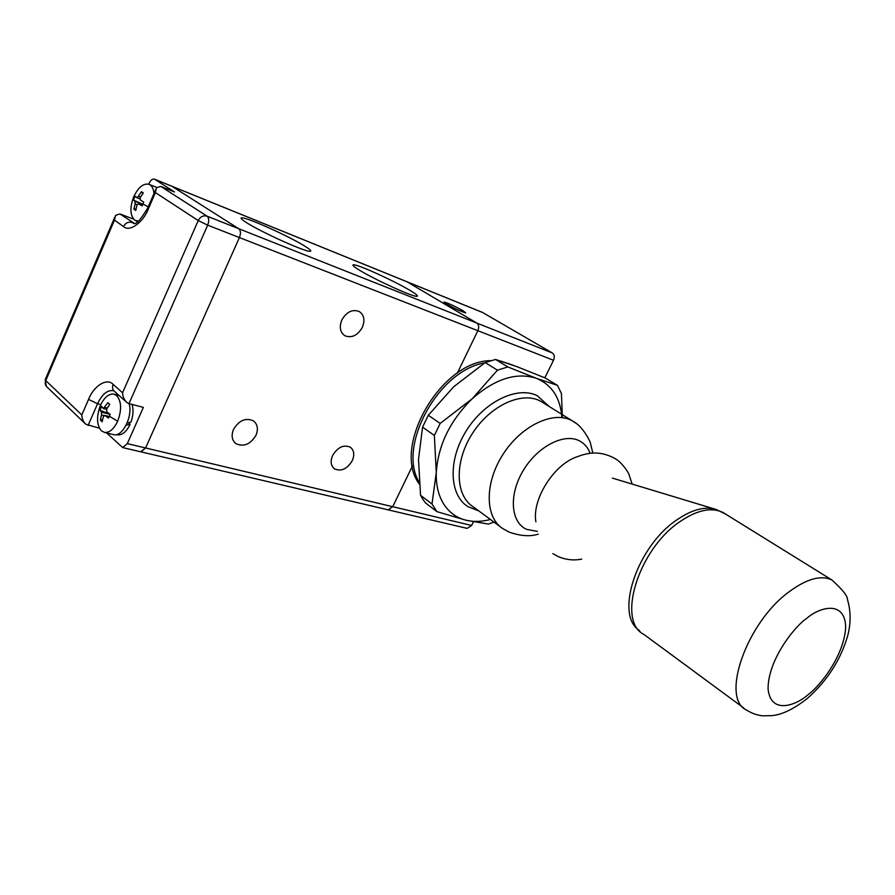<?xml version="1.0" encoding="UTF-8"?>
<svg xmlns="http://www.w3.org/2000/svg" width="895" height="895" viewBox="0 0 895 895"><rect width="100%" height="100%" fill="white"/><g stroke="black" fill="none" stroke-linecap="round" stroke-linejoin="round"><path stroke-width="1.34" d="M255.97 435.294C250.41 444.379 243.742 447.176 235.978 443.674C231.894 440.306 231.078 435.541 233.528 429.376C239.077 420.314 245.7 417.473 253.419 420.863C257.626 424.252 258.476 429.063 255.97 435.294M352.272 460.668C347.182 468.98 341.275 471.732 334.551 468.902C330.826 465.881 330.177 461.417 332.616 455.488C337.695 447.187 343.579 444.412 350.258 447.164C354.084 450.196 354.756 454.694 352.272 460.668M362.341 327.357C357.541 335.547 351.701 338.332 344.832 335.714C340.078 332.28 339.082 327.033 341.834 319.962C346.611 311.807 352.417 308.976 359.242 311.505C364.12 314.95 365.149 320.242 362.341 327.357M246.617 222.698C241.65 219.555 240.017 217.933 241.751 217.832C246.696 217.172 288.973 236.213 304.58 246.013C310.084 249.414 311.93 251.182 310.106 251.316C305.788 252.211 261.821 232.465 246.617 222.698M359.577 270.245C353.816 266.721 351.791 264.909 353.525 264.808C357.843 264.316 394.505 281.008 410.145 290.506C416.399 294.276 418.625 296.223 416.846 296.346C412.987 297.028 374.915 279.732 359.577 270.245M471.62 525.454L392.715 506.704L412.494 465.825L392.715 506.704L388.184 509.859L140.616 451.774L145.605 447.97L140.974 451.863L122.682 447.567L127.314 443.618L392.715 506.704L388.184 509.859L467.156 528.386L471.62 525.454L473.399 521.863M457.334 373.103L477.84 330.691C479.217 327.246 478.87 324.695 476.789 323.05C478.87 324.695 479.217 327.246 477.84 330.691L457.334 373.103M544.82 377.824L553.524 360.26L239.412 237.567L145.605 447.97L239.412 237.567C240.968 233.45 240.755 230.507 238.775 228.728C240.755 230.507 240.968 233.45 239.412 237.567L207.674 225.171L128.992 403.611L143.368 407.382L127.314 443.618M482.081 312.288L407.113 281.835L476.789 323.05L238.775 228.728L172.03 186.328L238.775 228.728L207.092 216.176C209.05 217.966 209.251 220.964 207.674 225.171L198.231 220.562C200.391 216.635 203.344 215.169 207.092 216.176L160.787 186.417L156.524 187.626L155.406 192.604L198.231 220.562L122.57 392.771C122.816 396.865 124.304 400.143 127.034 402.616L128.992 403.611M446.583 304.121L444.054 302.018C448.294 303.192 454.638 306.101 463.095 310.744L465.702 312.892C461.451 311.717 455.074 308.797 446.583 304.121M482.763 312.579L552.383 352.999C554.464 354.599 554.844 357.027 553.524 360.26M160.787 186.417L174.536 191.966L154.734 179.302L407.113 281.835L476.789 323.05L552.383 352.999M419.184 482.17C397.022 446.448 438.203 370.485 484.698 362.889M507.006 363.124L511.974 364.869M419.341 484.083C391.193 447.522 441.101 360.495 490.907 360.64M500.808 361.077L513.506 365.417M478.736 510.877L468.029 506.704C449.29 495.203 447.746 460.399 466.138 431.021C484.296 401.508 517.433 385.667 537.257 395.724L549.261 406.531M542.952 402.616L540.837 401.329C522.255 390.757 490.113 405.368 472.236 433.751C454.112 461.999 455.298 495.908 473.433 506.973L500.081 526.573M562.384 417.652L561.433 393.543L557.44 385.353L536.441 378.339L507.845 366.95L497.441 370.161L472.224 398.745L440.172 423.436L434.366 435.429L436.279 472.493L432.005 504.008L436.939 511.638L466.217 520.275C456.763 517.959 449.301 512.6 443.819 504.209C438.438 495.685 435.932 485.112 436.279 472.493C438.158 445.117 450.129 420.538 472.224 398.745C495.103 378.742 516.505 371.94 536.441 378.339C551.879 384.783 560.382 397.872 561.948 417.596M436.939 511.638L425.528 502.956L422.887 499.32L420.56 495.338L432.005 504.008M490.404 519.458C481.812 521.763 473.746 522.031 466.217 520.275L488.357 524.078L493.995 522.098M557.44 385.353L545.178 377.97L517.646 366.939L495.55 359.443L507.845 366.95M497.441 370.161L485.179 362.576L453.754 386.696L428.302 415.269L440.172 423.436M495.55 359.443L485.179 362.576M434.366 435.429L422.563 427.15L418.502 459.515L420.56 495.338M428.302 415.269L422.563 427.15M127.101 423.122L131.062 421.925C133.243 415.448 133.579 409.608 132.068 404.417M116.73 434.668L117.614 434.88C122.391 435.194 126.575 431.625 130.178 424.163L128.567 422.697M126.105 425.248L130.178 424.163M114.739 217.272L45.377 379.312L45.757 380.588L114.47 220.136L115.567 215.348L119.93 213.961L133.579 219.096M148.682 184.18L148.962 183.542C150.628 180.119 152.452 178.653 154.455 179.157L154.734 179.302M122.682 447.567L106.662 432.956M99.401 428.19L85.853 424.275C83.325 421.847 81.971 418.737 81.803 414.944L45.757 380.588C44.761 383.25 45.22 385.432 47.122 387.121L84.969 423.424M136.208 220.908L137.595 221.87M138.546 221.154L134.765 220.181C130.088 215.628 129.697 207.942 133.568 197.146M142.081 205.884L143.726 202.069L140.358 200.066L140.246 197.538L143.301 192.928L141.432 191.687L138.378 196.285L136.711 197.616L135.134 196.307L134.261 198.164L133.512 200.088L135 201.353L135.111 203.881L133.903 209.173L135.76 210.448L136.969 205.145L138.58 203.803L142.081 205.884M134.261 198.164L133.735 196.743C138.378 187.133 143.513 183.005 149.141 184.359L150.002 184.817C152.284 186.373 153.604 189.27 153.974 193.533M142.786 193.611L141.432 191.687M142.73 204.295L133.512 200.088M133.903 209.173L136.051 208.759M100.766 408.299L100.005 410.212L101.415 412.17L101.504 414.911L100.318 420.057L102.142 421.78L103.339 416.622L104.681 415.403L108.463 418.066L110.119 414.273L106.751 411.801L106.65 409.06L109.772 404.372L107.926 402.683L103.339 408.556L101.65 406.453L100.766 408.299L100.464 405.368C104.245 397.402 108.675 393.643 113.732 394.091L116.708 395.612C121.53 401.43 121.843 409.977 117.648 421.243C113.911 429.041 109.57 432.777 104.637 432.475L101.28 430.763C96.694 425.002 96.358 416.69 100.262 405.838M129.07 403.634C133.042 415.851 122.693 436.905 113.9 434.701L112.971 434.478M109.582 404.618L107.926 402.683M110.107 414.307L100.005 410.212M100.318 420.057L102.589 419.431M806.697 618.411C818.891 607.425 844.902 599.605 845.674 626.947C844.399 655.632 819.742 686.32 808.252 694.509C796.975 704.924 770.729 715.463 768.078 688.904C767.843 660.085 794.615 626.321 806.697 618.411M789.211 591.696C806.787 578.763 820.995 574.847 831.847 579.96C842.452 589.514 847.654 596.036 847.453 599.505C850.888 611.061 850.977 623.121 847.722 635.696C840.651 659.861 827.26 680.715 807.547 698.257C794.111 708.874 782.275 714.669 772.038 715.62L762.663 715.832C756.935 715.172 751.565 713.248 746.531 710.048C720.33 698.301 746.318 622.752 789.211 591.696M725.576 514.077L716.179 509.49C705.126 506.078 692.048 509.512 676.956 519.805C637.665 545.838 615.022 612.885 638.236 629.632L638.929 630.214M831.847 579.96L723.048 512.511C711.581 506.928 697.283 509.926 680.144 521.505C638.336 549.206 616.465 621.197 643.908 634.432L743.846 708.068M538.275 534.114C530.433 536.765 520.722 536.105 509.143 532.133L503.046 528.755C485.012 517.825 484.284 483.468 502.878 454.57C521.226 425.528 553.681 410.302 572.14 420.773L575.519 422.966M537.436 531.395L526.741 529.404C510.62 522.501 508.528 494.689 523.351 470.345C537.94 445.878 565.047 432.397 580.15 441.224C584.748 443.853 588.071 447.892 590.129 453.34M632.138 484.072L629.062 474.652C628.693 472.929 621.991 462.144 614.72 458.397L614.272 458.128C599.337 450.33 587.545 452.825 577.722 456.584C554.497 463.543 531.775 499.074 535.881 521.819M134.351 223.302L119.93 213.961M88.079 425.438L97.566 403.723L100.833 404.562M147.686 208.076C140.336 220.215 135.604 225.249 133.489 223.213L132.057 222.452C128.377 221.512 125.535 222.889 123.532 226.58C129.451 232.308 143.122 222.676 148.447 208.714L155.406 192.604M114.47 220.136L123.532 226.58M122.57 392.771L113.15 384.402C107.053 377.5 93.718 385.846 88.56 399.405L81.803 414.944M155.663 189.628L147.787 207.864L148.447 208.714M88.56 399.405L97.566 403.723C101.963 394.449 107.109 390.075 112.994 390.612L113.497 390.735M113.15 384.402C112.032 387.367 112.513 389.739 114.616 391.507L126.139 401.81M148.201 206.89L142.876 203.959M138.378 196.285L140.481 197.113M139.855 198.824L136.823 197.638M135 201.353L142.708 204.351M137.159 204.675L135.111 203.881M142.327 205.268L138.725 203.87M117.648 421.243L109.257 416.175M104.816 407.359L107.277 407.997M101.415 412.17L110.085 414.363M104.044 415.548L101.504 414.911M109.078 416.589L105.084 415.582M234.882 442.756L235.978 443.674M333.723 468.242L334.551 468.902M343.926 335.11L344.832 335.714M241.337 218.76L241.751 217.832M353.145 265.636L353.525 264.808M482.472 312.422L154.455 179.157M638.236 629.632L640.003 631.367M612.393 478.109L714.837 509.087M540.837 401.329L573.091 421.344C583.104 426.322 590.857 442.633 590.51 443.461L592.826 453.105M581.672 559.106C573.93 560.673 566.188 559.878 558.458 556.724L552.875 553.636M117.614 434.88L116.417 434.59M46.283 386.271L45.175 379.771M135.973 220.819L137.998 221.58M149.141 184.359L156.703 187.391M139.855 198.835L136.711 197.616M142.327 205.257L138.58 203.803M104.637 432.475L113.9 434.701M114.47 394.292L119.102 395.523M106.505 409.362L103.339 408.556M109.112 416.511L104.749 415.414"/></g></svg>
